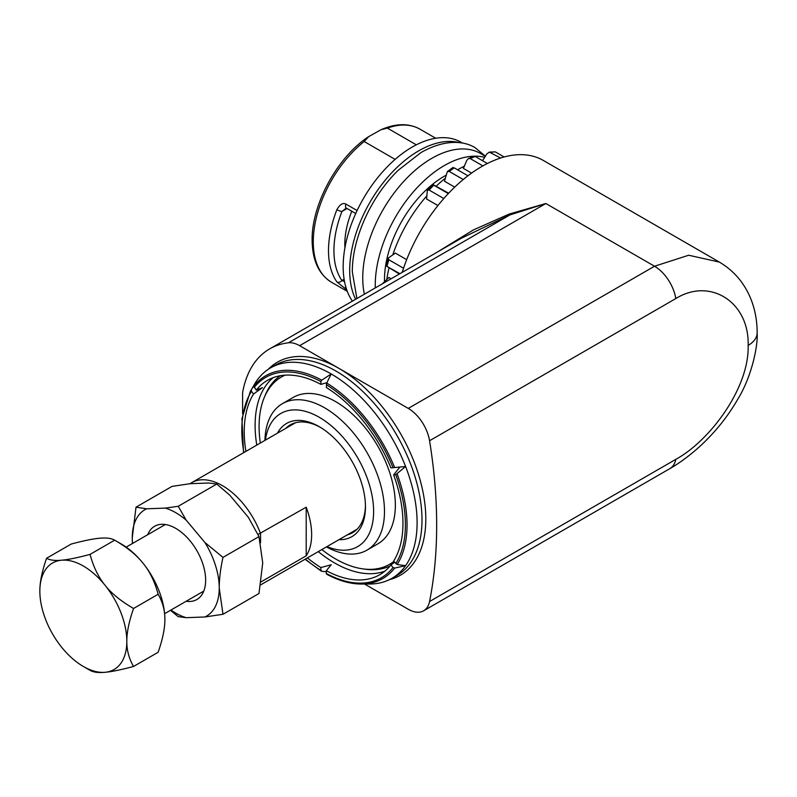 <?xml version="1.0" encoding="UTF-8"?>
<svg xmlns="http://www.w3.org/2000/svg" width="797" height="797" viewBox="0 0 797 797"><rect width="100%" height="100%" fill="white"/><g stroke="black" fill="none" stroke-linecap="round" stroke-linejoin="round"><path stroke-width="1.2" d="M357.116 210.547L346.008 204.132A3.846 2.222 -60 0 0 346.287 208.057L341.943 211.474A84.562 48.826 120 0 0 333.933 249.78A84.562 48.826 120 0 0 341.943 280.524A3.846 3.029 144.9 0 1 336.872 281.879L346.735 289.859M500.576 158.035L489.338 152.097L486.698 154.02L482.593 160.745M482.882 165.886L470.23 158.583L468.447 158.543L466.743 160.466L463.416 168.426L471.555 173.118M463.236 179.534L449.239 171.455L447.346 171.584L444.467 181.218L454.718 187.136M443.799 198.533L429.135 190.065L427.351 190.214L426.584 199.001L437.922 205.546M403.551 268.25L388.886 259.782L388.119 258.178L385.887 265.67M445.852 175.36A84.562 48.826 120 0 0 384.483 279.817A84.562 48.826 120 0 0 384.503 281.62M485.333 156.262L480.591 153.522A97.632 56.368 120 0 0 405.354 179.674A97.632 56.368 120 0 0 362.745 277.934A97.632 56.368 120 0 0 364.368 294.213M474.006 156.182A97.632 56.368 120 0 0 375.248 285.147A97.632 56.368 120 0 0 375.287 287.906M462.619 143.141L461.025 142.225A97.632 56.368 120 0 0 385.788 168.376A97.632 56.368 120 0 0 343.168 266.636A97.632 56.368 120 0 0 352.404 301.127M459.57 142.693A97.632 56.368 120 0 0 387.531 177.442A97.632 56.368 120 0 0 349.694 270.402A97.632 56.368 120 0 0 355.611 299.273M351.786 211.235A69.19 39.95 120 0 0 344.802 244.35A69.19 39.95 120 0 0 344.902 247.897M387.611 567.016A110.703 63.909 -120 0 0 389.763 566.348M384.891 571.14A112.238 64.796 60 0 1 334.471 562.891A112.238 64.796 60 0 1 318.282 551.614M256.773 445.095A112.238 64.796 60 0 1 255.11 425.439A112.238 64.796 60 0 1 273.182 377.648M326.73 574.149L326.322 573.491L326.73 574.149A117.079 67.596 -120 0 0 361.38 584.032L369.738 584.012A121.463 70.126 -120 0 0 391.945 578.323A121.463 70.126 -120 0 0 405.593 565.671A121.463 70.126 -120 0 0 405.593 466.494L390.938 467.889A112.238 64.796 -120 0 0 326.322 387.511L326.73 383.048L331.213 373.962A121.463 70.126 -120 0 1 405.593 466.494L395.76 474.713L393.648 474.892L399.945 466.992M326.531 574.139C338.765 580.724 350.381 584.022 361.38 584.032A117.079 67.596 -120 0 0 394.664 568.072L405.593 565.671L397.155 564.535L393.648 561.048A112.238 64.796 -120 0 0 393.648 474.892M394.674 562.323L390.938 564.914A112.238 64.796 -120 0 1 379.721 574.727A112.238 64.796 -120 0 1 326.322 570.692L331.213 564.774L320.882 567.554A112.238 64.796 60 0 1 307.403 557.89M391.945 578.323L396.836 575.504A121.463 70.126 -120 0 0 415.456 478.17A121.463 70.126 -120 0 0 336.105 371.143A121.463 70.126 -120 0 0 275.373 365.126L270.482 367.945A121.463 70.126 60 0 1 331.213 373.962L321.759 380.169A117.079 67.596 -120 0 0 253.825 386.236L256.275 390.141A112.238 64.796 60 0 1 267.483 380.328A112.238 64.796 60 0 1 320.882 384.373L326.909 382.68M436.437 252.609L473.448 229.905L509.233 214.034L545.865 203.514L299.622 345.679L338.825 368.314A122.997 71.013 60 0 1 421.623 485.791A122.997 71.013 60 0 1 389.524 579.618M364.548 584.032L408.263 609.267A30.754 17.753 -120 0 0 423.645 610.791A30.754 17.753 -120 0 0 429.563 601.526A487.385 281.391 60 0 0 429.563 440.741A30.754 17.753 -120 0 0 408.263 408.403L654.516 266.238L688.688 255.239L719.362 262.083L543.285 160.426A122.997 71.013 -60 0 0 402.206 272.365M299.622 345.679A30.754 17.753 -120 0 0 288.424 342.8A138.379 79.889 -120 0 0 269.635 348.907A138.379 79.889 -120 0 0 242.607 392.652L242.607 413.832M461.244 238.303L509.881 214.951L545.865 203.514L654.516 266.238A30.754 17.753 60 0 1 675.806 298.566C710.286 277.107 749.459 302.292 748.144 345.4C749.459 387.601 710.286 440.502 675.806 459.361L429.563 601.526M268.161 369.39A122.997 71.013 60 0 1 338.825 368.314L408.263 408.403M245.904 451.371A112.238 64.796 60 0 1 253.556 394.007L251.444 391.397L251.344 389.783A117.079 67.596 60 0 0 250.258 391.566L254.452 384.333A121.463 70.126 60 0 1 256.833 380.607A121.463 70.126 60 0 1 270.482 367.945M251.344 389.783L256.833 380.607L253.825 386.236M326.322 571.788L321.759 571.27L320.882 570.353L320.882 567.554M320.882 384.373L320.882 381.564L321.759 380.169M321.759 571.27L320.882 570.353A115.675 66.779 -120 0 1 305.371 559.076M394.664 568.072L393.041 567.534L390.938 564.914M253.556 394.007L262.482 387.631L256.275 390.141M393.041 567.534A115.675 66.779 -120 0 1 326.322 573.491L326.322 570.692M279.767 375.825A110.703 63.909 -120 0 0 278.113 377.35M416.323 144.825L387.392 128.118A88.407 51.038 -60 0 1 419.989 129.184L435.7 138.25M346.008 204.132C342.949 202.468 339.901 204.321 336.872 209.701A88.407 51.038 120 0 0 328.503 249.74A88.407 51.038 120 0 0 328.494 250.627A88.407 51.038 120 0 0 336.872 281.879M364.179 141.517L368.642 136.646C337.071 157.139 310.92 205.646 312.155 241.521C312.653 261.037 319.129 274.636 331.582 282.307A88.407 51.038 -60 0 1 313.281 243.085A88.407 51.038 -60 0 1 313.271 241.84A88.407 51.038 -60 0 1 364.179 141.517L395.133 159.39M368.642 136.646L381.115 129.672L387.392 128.118M484.676 157.328A97.632 56.368 120 0 0 474.444 156.172M482.992 160.087A103.012 59.476 120 0 0 481.796 160.287M464.352 166.194A103.012 59.476 120 0 0 457.608 169.811M445.125 178.418A103.012 59.476 120 0 0 436.208 186.159M426.694 196.052A103.012 59.476 120 0 0 392.841 254.681M389.036 267.872A103.012 59.476 120 0 0 386.794 279.458M382.331 283.842L388.886 277.495L391.108 278.771M399.905 273.7L386.445 266.098L399.377 273.999M388.119 258.178L395.342 253.107L406.679 259.663M433.379 184.804L448.681 193.193M388.886 259.782A113.772 65.693 -60 0 0 387.89 263.01A113.772 65.693 -60 0 0 386.973 266.228L386.445 266.098M448.303 193.591L433.757 185.193A113.772 65.693 -60 0 0 431.426 187.594A113.772 65.693 -60 0 0 429.135 190.065M453.344 168.207L454.2 167.838L467.949 175.778M468.447 158.543L473.976 156.192L475.191 156.471L487.365 163.505M489.338 152.097L495.296 151.868L504.152 156.979M347.084 208.515L341.943 211.474A3.846 0.817 -158.8 0 1 336.872 209.701M344.125 279.269L341.943 280.524L344.523 281.56M280.295 375.736A109.926 63.471 -120 0 0 265.122 395.422L264.116 397.872A108.153 62.445 -120 0 0 259.085 426.475A108.153 62.445 -120 0 0 260.33 443.052M285.017 375.168A108.153 62.445 -120 0 0 264.116 397.872M326.421 546.921A84.562 48.826 -120 0 0 366.969 550.139A84.562 48.826 -120 0 0 384.483 511.425A84.562 48.826 -120 0 0 347.572 426.325A84.562 48.826 -120 0 0 282.407 403.671A84.562 48.826 -120 0 0 264.923 440.392M282.407 403.671L293.276 397.394A84.562 48.826 60 0 1 358.441 420.049A84.562 48.826 60 0 1 395.352 505.149A84.562 48.826 60 0 1 377.838 543.863L366.969 550.139M326.939 546.612A76.871 44.383 -120 0 0 373.614 511.425A76.871 44.383 -120 0 0 323.104 419.66A76.871 44.383 -120 0 0 265.441 440.093M285.804 428.338A62.266 35.955 60 0 1 290.297 424.861A62.266 35.955 60 0 1 320.354 427.341M338.964 539.679A65.344 37.728 -120 0 0 365.454 506.713A65.344 37.728 -120 0 0 319.258 426.684A65.344 37.728 -120 0 0 277.466 433.15M365.444 505.437A62.266 35.955 60 0 1 352.563 532.715A62.266 35.955 60 0 1 347.303 534.867M321.829 549.571A108.153 62.445 -120 0 0 362.854 568.879A108.153 62.445 -120 0 0 393.927 561.387M362.854 568.879L365.474 569.237A109.926 63.471 -120 0 0 390.112 565.94M257.969 534.498L306.207 507.201A61.499 35.506 60 0 1 311.647 534.648A61.499 35.506 60 0 1 306.207 555.818L261.147 581.83M306.207 507.201L306.207 555.818M186.159 601.267A42.281 24.408 -120 0 0 205.646 580.156A42.281 24.408 -120 0 0 175.748 528.371A42.281 24.408 -120 0 0 147.724 534.687M132.521 543.464A61.499 35.506 60 0 1 132.262 537.786A61.499 35.506 60 0 1 146.578 508.805L165.278 508.107A61.499 35.506 60 0 1 186.219 520.202L204.919 542.488A61.499 35.506 60 0 1 219.235 587.997A61.499 35.506 60 0 1 204.919 616.978L186.219 617.675A61.499 35.506 60 0 1 170.956 610.044M132.432 543.524L132.262 537.786L136.008 507.181L172.003 486.399L190.065 483.699L208.764 483.002L216.754 484.048L229.705 495.096L248.405 517.383L258.975 536.61L262.721 562.891L258.975 593.496L222.981 614.278L204.919 616.978M186.219 617.675L178.229 616.639L170.498 610.313M136.008 507.181L146.578 508.805M165.278 508.107L178.229 506.284L216.754 484.048M178.229 506.284L186.219 520.202M204.919 542.488L222.981 557.392L258.975 536.61M222.981 557.392C220.51 568.58 219.265 578.791 219.235 587.997L222.981 614.278M133.547 666.461L158.145 652.265C162.708 639.164 164.949 628.205 164.879 619.389A61.499 35.506 -120 0 0 143.131 563.34A61.499 35.506 -120 0 0 121.393 544.062L114.658 540.177C111.331 538.244 106.32 537.596 99.645 538.234C93.149 538.772 83.655 540.715 71.172 544.062L46.575 558.269C42.022 571.359 39.78 582.318 39.85 591.135A61.499 35.506 -120 0 0 61.598 647.184A61.499 35.506 -120 0 0 83.336 666.461A61.499 35.506 -120 0 0 105.084 672.289C111.58 671.751 121.074 669.809 133.547 666.461C128.994 658.621 126.753 650.252 126.823 641.356C126.773 632.429 129.014 621.471 133.547 608.48C121.074 601.277 111.58 593.556 105.084 585.317C98.4 577.167 93.398 566.856 90.061 554.383C77.578 557.731 68.094 559.673 61.598 560.201C54.913 560.849 49.912 560.201 46.575 558.269M164.879 619.389C164.919 610.402 162.678 602.034 158.145 594.273C154.817 581.8 149.806 571.489 143.131 563.34C136.636 555.101 127.141 547.38 114.658 540.177L90.061 554.383M158.145 594.273L133.547 608.48M83.336 666.461L90.061 670.347C93.398 672.279 98.4 672.927 105.084 672.289A61.499 35.506 -120 0 0 126.823 641.356A61.499 35.506 -120 0 0 105.084 585.317A61.499 35.506 -120 0 0 61.598 560.201A61.499 35.506 -120 0 0 39.85 591.135M490.683 152.327A113.772 65.693 -60 0 1 493.004 152.048A113.772 65.693 -60 0 1 495.296 151.868M470.23 158.583A113.772 65.693 -60 0 1 472.721 157.487A113.772 65.693 -60 0 1 475.191 156.471M449.239 171.455A113.772 65.693 -60 0 1 451.72 169.612A113.772 65.693 -60 0 1 454.2 167.838M509.233 214.034L509.881 214.951L288.424 342.8M429.563 440.741L675.806 298.566M719.362 262.083C734.047 270.791 744.617 283.264 751.073 299.503C755.148 309.983 757.17 321.101 757.15 332.847L757.15 332.847A30.754 17.753 180 0 1 748.144 345.4M757.15 332.847C758.047 345.968 751.71 376.353 738.181 398.56C729.594 413.533 719.243 427.142 707.118 439.356C699.108 447.695 684.633 460.178 669.888 468.616L669.888 468.616A30.754 17.753 -120 0 0 675.806 459.361M394.664 467.55A117.079 67.596 -120 0 0 326.73 383.048M397.155 564.535A117.079 67.596 -120 0 0 397.155 473.966M251.444 391.397A115.675 66.779 -120 0 0 243.872 452.547M320.882 381.564A115.675 66.779 -120 0 0 254.163 387.531M393.041 467.7A115.675 66.779 -120 0 0 326.322 384.702M395.76 563.668A115.675 66.779 -120 0 0 395.76 474.713M345.699 286.551A3.846 2.222 120 0 0 346.008 289.441M260.549 542.807L260.549 533.562A61.499 35.506 -120 0 0 191.748 482.643L190.075 483.699M347.293 291.373L331.582 282.307M269.635 348.907L461.234 238.293M423.645 610.791L669.888 468.616M250.258 391.566L241.939 418.664L243.543 452.736M305.042 559.265L321.301 571.12M381.115 129.672C395.93 123.236 408.891 123.067 419.989 129.184M432.731 184.535L427.351 190.214M453.025 167.44L447.346 171.584M346.287 208.057L355.741 213.516M295.557 422.709L191.748 482.643M357.056 529.228L260.649 584.888M165.338 524.526L126.175 547.131M203.773 591.095L164.61 613.71M356.897 298.526L352.334 271.966C351.995 238.652 371.183 196.441 398.251 170.239L420.896 152.625C444.168 139.266 463.645 140.511 475.221 147.754L485.373 156.192"/></g></svg>
